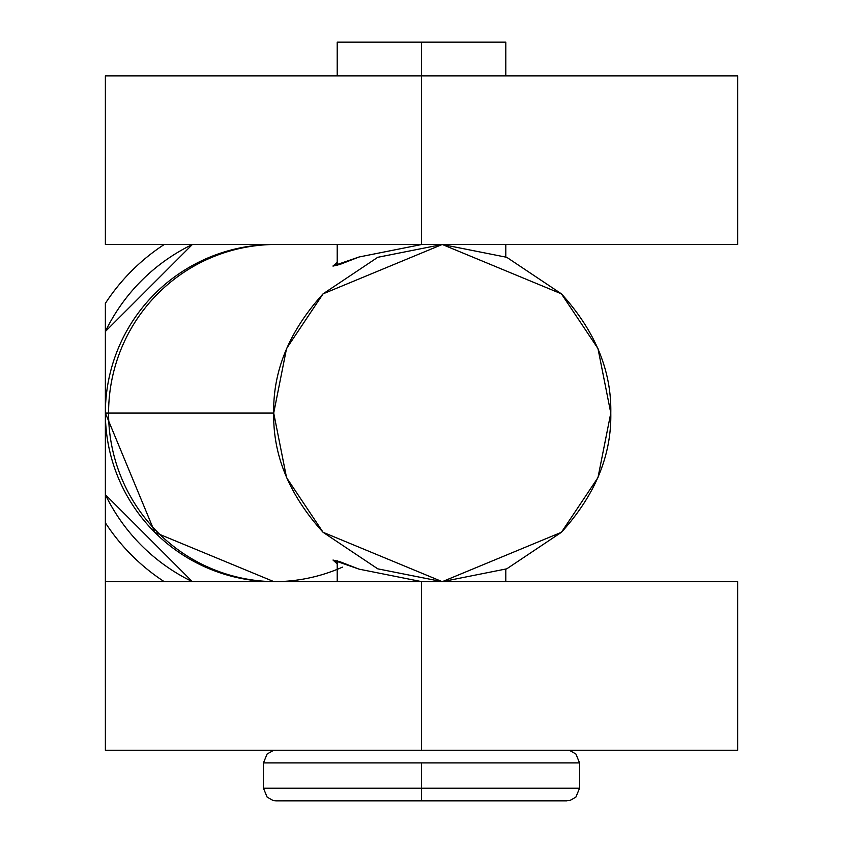 <?xml version="1.0" encoding="UTF-8"?>
<svg xmlns="http://www.w3.org/2000/svg" width="843" height="843" viewBox="0 0 843 843"><rect width="100%" height="100%" fill="white"/><g stroke="black" fill="none" stroke-linecap="round" stroke-linejoin="round"><path stroke-width="1.26" d="M337.2 265.45L337.2 244.47L273.964 244.47A168.6 168.6 0 0 0 105.364 413.07L108.578 413.07A168.6 167.525 -90 0 1 276.104 244.47A168.6 167.525 90 0 0 108.578 413.07L273.712 413.07C272.911 370.699 289.37 330.962 323.08 293.849L442.259 244.47L561.427 293.849C595.137 330.962 611.596 370.699 610.796 413.07C611.596 455.441 595.137 495.178 561.427 532.291L442.259 581.67L323.08 532.291C289.37 495.178 272.911 455.441 273.712 413.07L108.578 413.07A168.6 167.525 90 0 0 276.104 581.67A168.6 167.525 -90 0 1 108.578 413.07L105.364 413.513M337.2 563.746L332.996 560.047L339.898 561.691L359.086 569.151L421.511 581.607L442.259 581.67L506.748 568.835L561.427 532.291L597.972 477.591L610.796 413.07L597.972 348.549L561.427 293.849L506.748 257.305L442.259 244.47L377.759 257.305L323.08 293.849L286.536 348.549L273.712 413.07L286.536 477.591L323.08 532.291L377.759 568.835L442.259 581.67M359.118 256.978L339.919 264.439L332.996 266.103L337.2 262.257M105.364 505.463L105.364 494.651L192.383 581.67A187.304 187.304 0 0 1 105.364 494.651L105.364 413.07A168.6 168.6 0 0 1 275.039 244.47M426.2 244.47L421.511 244.533L359.044 256.999L333.006 265.966M337.2 563.872L332.996 560.047L359.086 569.151L421.511 581.607M105.364 156.819L105.364 220.487L105.364 156.819M105.364 687.045L105.364 522.765L105.364 687.045M105.364 522.765A201.15 201.15 0 0 0 164.259 581.67A201.15 201.15 0 0 1 105.364 522.765L105.364 303.375A201.15 201.15 0 0 1 164.259 244.47A201.15 201.15 0 0 0 105.364 303.375L105.364 331.489A187.304 187.304 0 0 1 192.383 244.47L105.364 331.489L105.364 320.677M342.437 567.139A168.6 168.6 0 0 1 105.364 413.07L154.838 532.386L273.964 581.67A168.6 168.6 0 0 1 105.364 413.07L105.364 303.375M505.811 42.15L421.511 42.15L421.511 75.87L737.636 75.87L421.511 75.87L421.511 244.47L737.636 244.47L105.375 244.47L105.375 75.87L737.636 75.87L737.636 244.47L421.511 244.47L421.511 42.15L337.2 42.15L505.811 42.15L505.811 75.87M421.511 581.67L737.636 581.67L421.511 581.67L421.511 750.27L737.636 750.27L105.375 750.27L105.375 581.67L737.636 581.67L737.636 750.27L421.511 750.27L421.511 581.67M421.511 762.915L579.573 762.915L421.511 762.915L421.511 788.205L579.573 788.205L421.511 788.205L421.511 800.85L566.928 800.85L276.093 800.85L421.511 800.85L421.511 788.205L263.438 788.205L421.511 788.205L421.511 762.915L263.438 762.915L421.511 762.915M421.511 750.27L105.375 750.27L421.511 750.27M421.511 244.47L105.375 244.47L421.511 244.47M442.259 244.47L426.147 244.47M273.964 581.67L337.2 581.67L337.2 560.69M505.811 244.47L505.811 256.915M505.811 569.225L505.811 581.67M276.072 750.27L273.027 750.649L267.136 753.969L263.438 762.915L263.438 788.205L267.147 797.151L273.132 800.502L276.082 800.85L569.889 800.502L575.864 797.151L579.573 788.205L579.573 762.915L575.874 753.969L569.984 750.649L566.939 750.27M337.2 42.15L337.2 75.87"/></g></svg>
